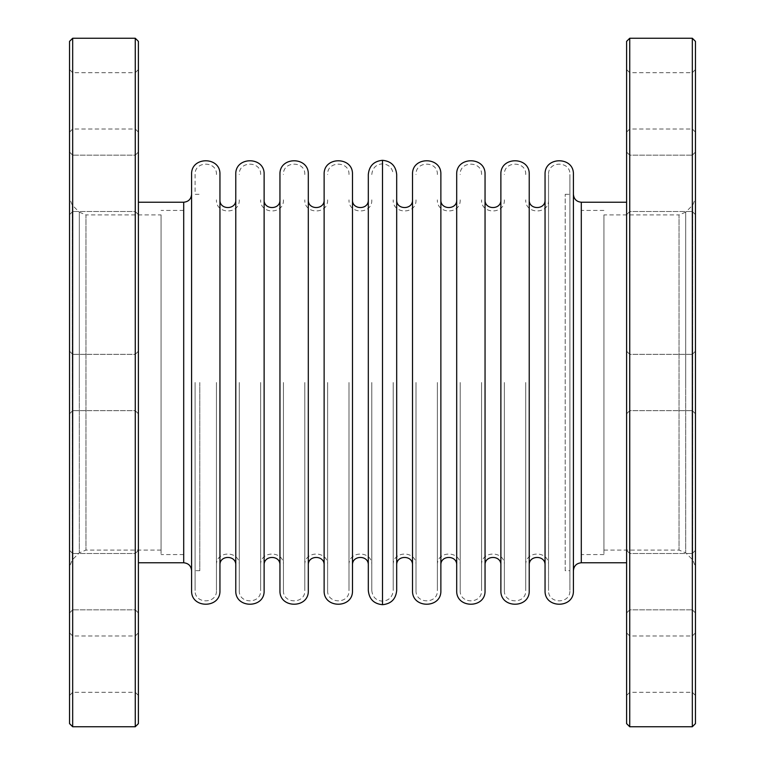 <?xml version="1.0" encoding="UTF-8"?>
<svg xmlns="http://www.w3.org/2000/svg" width="765" height="765" viewBox="0 0 765 765"><rect width="100%" height="100%" fill="white"/><g stroke="black" fill="none" stroke-linecap="round" stroke-linejoin="round"><path stroke-width="0.57" stroke-dasharray="3.83 2.87" d="M695.452 41.377L695.452 723.623M695.452 100.837L695.452 132.135L695.452 100.837M695.452 581.668L695.452 550.37L695.452 581.668M695.452 183.332L695.452 214.63L695.452 183.332M695.452 382.5L695.452 198.508L695.452 382.5M695.452 664.163L695.452 632.865L695.452 664.163M695.452 629.738L695.452 135.262L695.452 629.738M692.325 726.75L692.325 38.25M629.738 38.25L629.738 726.75M626.602 723.623L626.602 41.377M626.602 382.5L626.602 202.228L626.602 382.5M626.602 183.332L626.602 214.63L626.602 183.332M626.602 100.837L626.602 132.135L626.602 100.837M626.602 581.668L626.602 550.37L626.602 581.668M626.602 664.163L626.602 632.865L626.602 664.163M573.396 382.5L573.406 590.465L573.406 382.5M545.053 174.535L545.053 590.465M545.053 382.5L545.053 565.125L545.053 382.5M529.227 174.535L529.227 590.465M500.874 174.535L500.874 590.465M500.874 382.5L500.874 565.125L500.874 382.5M485.048 174.535L485.048 590.465M456.695 174.535L456.695 590.465M456.695 382.5L456.695 565.125L456.695 382.5M440.87 174.535L440.87 590.465M412.517 174.535L412.517 590.465M412.517 382.5L412.517 565.125L412.517 382.5M396.691 174.535L396.691 590.465M368.309 174.535L368.309 590.465M368.309 382.5L368.309 565.125L368.309 382.5M352.483 174.535L352.483 590.465M324.13 174.535L324.13 590.465M324.13 382.5L324.13 565.125L324.13 382.5M308.305 174.535L308.305 590.465M279.952 174.535L279.952 590.465M279.952 382.5L279.952 565.125L279.952 382.5M264.126 174.535L264.126 590.465M235.773 174.535L235.773 590.465M235.773 382.5L235.773 565.125L235.773 382.5M219.947 174.535L219.947 590.465M191.594 194.473L191.594 570.527M138.398 723.623L138.398 41.377M138.398 183.332L138.398 214.63L138.398 183.332M138.398 100.837L138.398 132.135L138.398 100.837M138.398 581.668L138.398 550.37L138.398 581.668M138.398 664.163L138.398 632.865L138.398 664.163M135.262 38.25L135.262 726.75M72.675 726.75L72.675 38.25M69.548 41.377L69.548 723.623M69.548 382.5L69.548 141.468L69.548 382.5M69.548 581.668L69.548 550.37L69.548 581.668M69.548 664.163L69.548 632.865L69.548 664.163M69.548 183.332L69.548 214.63L69.548 183.332M69.548 100.837L69.548 132.135L69.548 100.837M135.262 183.332L135.262 211.503L135.262 183.332M72.675 183.332L72.675 211.503L72.675 183.332M135.262 100.837L135.262 129.008L135.262 100.837M72.675 100.837L72.675 129.008L72.675 100.837M135.262 382.5L135.262 354.338L135.262 382.5M72.675 382.5L72.675 354.338L72.675 382.5M135.262 581.668L135.262 553.497L135.262 581.668M72.675 581.668L72.675 553.497L72.675 581.668M135.262 664.163L135.262 635.992L135.262 664.163M72.675 664.163L72.675 635.992L72.675 664.163M629.738 183.332L629.738 211.503L629.738 183.332M692.325 183.332L692.325 211.503L692.325 183.332M629.738 100.837L629.738 129.008L629.738 100.837M692.325 100.837L692.325 129.008L692.325 100.837M629.738 382.5L629.738 354.338L629.738 382.5M692.325 382.5L692.325 410.662L692.325 382.5M629.738 581.668L629.738 553.497L629.738 581.668M692.325 581.668L692.325 553.497L692.325 581.668M629.738 664.163L629.738 635.992L629.738 664.163M692.325 664.163L692.325 635.992L692.325 664.163M161.071 214.917L161.071 550.083L161.071 214.917L85.957 214.917L85.957 550.083L85.957 214.917L79.311 212.163L79.311 382.5L79.311 212.163L72.293 205.144L72.293 559.856L72.293 205.144L69.548 198.508M161.071 382.5L161.071 554.577L161.071 382.5M183.705 202.228L183.705 562.772M603.929 214.917L603.929 550.083L603.929 214.917L679.043 214.917L679.043 550.083L679.043 214.917L685.689 212.163L685.689 382.5L685.689 212.163L692.707 205.144L692.707 559.856L692.707 205.144L695.452 198.508M603.929 382.5L603.929 554.577L603.929 382.5M581.295 202.228L581.295 562.772M565.211 570.719L565.211 194.281L565.211 570.719L569.906 570.719L569.906 194.281L569.906 590.465L569.906 174.535L569.906 590.465C570.623 604.283 547.826 604.283 548.543 590.465L548.543 382.5L548.543 590.465M548.543 382.5L548.543 174.535L548.543 382.5M525.737 382.5L525.737 590.465L525.737 382.5M504.365 382.5L504.365 590.465L504.365 382.5M481.558 382.5L481.558 590.465L481.558 382.5M460.186 382.5L460.186 590.465L460.186 382.5M437.379 382.5L437.379 590.465L437.379 382.5M416.007 382.5L416.007 590.465L416.007 382.5M393.2 382.5L393.2 590.465L393.2 382.5M371.8 382.5L371.8 590.465L371.8 382.5M348.993 382.5L348.993 590.465L348.993 382.5M327.621 382.5L327.621 590.465L327.621 382.5M304.814 382.5L304.814 590.465L304.814 382.5M283.442 382.5L283.442 590.465L283.442 382.5M260.636 382.5L260.636 590.465L260.636 382.5M239.263 382.5L239.263 590.465L239.263 382.5M216.457 382.5L216.457 590.465L216.457 382.5M195.094 382.5L195.094 590.465L195.094 382.5M199.789 382.5L199.789 570.719L199.789 382.5M382.5 160.306L382.5 604.694M79.311 382.5L79.311 552.837L79.311 382.5M685.689 382.5L685.689 552.837L685.689 382.5M569.906 382.5L569.906 174.535L569.906 382.5M382.5 382.5L382.5 601.194L382.5 382.5M573.406 194.473L573.406 174.535M573.406 570.527L573.406 590.465M135.262 211.503L138.398 214.63L135.262 211.503L72.675 211.503L135.262 211.503M135.262 155.171L138.398 152.044L135.262 155.171L72.675 155.171L135.262 155.171M69.548 132.135L72.675 129.008L135.262 129.008L138.398 132.135M69.548 69.548L72.675 72.675L135.262 72.675L138.398 69.548M135.262 410.662L138.398 413.798L135.262 410.662L72.675 410.662L135.262 410.662M135.262 354.338L138.398 351.202L135.262 354.338L72.675 354.338L135.262 354.338M135.262 609.829L138.398 612.956L135.262 609.829L72.675 609.829L135.262 609.829M135.262 553.497L138.398 550.37L135.262 553.497L72.675 553.497L135.262 553.497M69.548 695.452L72.675 692.325L135.262 692.325L138.398 695.452M69.548 632.865L72.675 635.992L135.262 635.992L138.398 632.865M72.675 553.497L69.548 550.37L72.675 553.497M72.675 609.829L69.548 612.956L72.675 609.829M72.675 354.338L69.548 351.202L72.675 354.338M72.675 410.662L69.548 413.798L72.675 410.662M72.675 155.171L69.548 152.044L72.675 155.171M72.675 211.503L69.548 214.63L72.675 211.503M629.738 155.171L626.602 152.044L629.738 155.171L692.325 155.171L629.738 155.171M629.738 211.503L626.602 214.63L629.738 211.503L692.325 211.503L629.738 211.503M695.452 69.548L692.325 72.675L629.738 72.675L626.602 69.548M695.452 132.135L692.325 129.008L629.738 129.008L626.602 132.135M629.738 354.338L626.602 351.202L629.738 354.338L692.325 354.338L629.738 354.338M629.738 410.662L626.602 413.798L629.738 410.662L692.325 410.662L629.738 410.662M629.738 553.497L626.602 550.37L629.738 553.497L692.325 553.497L629.738 553.497M629.738 609.829L626.602 612.956L629.738 609.829L692.325 609.829L629.738 609.829M695.452 632.865L692.325 635.992L629.738 635.992L626.602 632.865M695.452 695.452L692.325 692.325L629.738 692.325L626.602 695.452M692.325 609.829L695.452 612.956L692.325 609.829M692.325 553.497L695.452 550.37L692.325 553.497M692.325 410.662L695.452 413.798L692.325 410.662M692.325 354.338L695.452 351.202L692.325 354.338M692.325 211.503L695.452 214.63L692.325 211.503M692.325 155.171L695.452 152.044L692.325 155.171M161.071 550.083L85.957 550.083L79.311 552.837L72.293 559.856L69.548 566.492M183.705 210.423L161.071 210.423M183.705 554.577L161.071 554.577M603.929 550.083L679.043 550.083L685.689 552.837L692.707 559.856L695.452 566.492M603.929 210.423L581.295 210.423M603.929 554.577L581.295 554.577M565.211 194.281L569.906 194.281L569.906 174.535C570.623 160.717 547.826 160.717 548.543 174.535M525.737 565.125C524.972 550.379 549.299 550.379 548.543 565.125M548.543 199.875C549.299 214.621 524.972 214.621 525.737 199.875M504.365 590.465C503.657 604.283 526.444 604.283 525.737 590.465M525.737 174.535C526.444 160.717 503.657 160.717 504.365 174.535M481.558 565.125C480.803 550.379 505.12 550.379 504.365 565.125M504.365 199.875C505.12 214.621 480.803 214.621 481.558 199.875M460.186 590.465C459.478 604.283 482.266 604.283 481.558 590.465M481.558 174.535C482.266 160.717 459.478 160.717 460.186 174.535M437.379 565.125C436.624 550.379 460.941 550.379 460.186 565.125M460.186 199.875C460.941 214.621 436.624 214.621 437.379 199.875M416.007 590.465C415.299 604.283 438.096 604.283 437.379 590.465M437.379 174.535C438.096 160.717 415.299 160.717 416.007 174.535M393.2 565.125C392.445 550.379 416.772 550.379 416.007 565.125M416.007 199.875C416.772 214.621 392.445 214.621 393.2 199.875M371.8 590.465C372.412 596.968 375.978 600.544 382.5 601.194C389.022 600.544 392.588 596.968 393.2 590.465M371.8 174.535C372.412 168.032 375.978 164.456 382.5 163.806C389.022 164.456 392.588 168.032 393.2 174.535M348.993 565.125C348.228 550.379 372.555 550.379 371.8 565.125M371.8 199.875C372.555 214.621 348.228 214.621 348.993 199.875M327.621 590.465C326.904 604.283 349.701 604.283 348.993 590.465M348.993 174.535C349.701 160.717 326.904 160.717 327.621 174.535M304.814 565.125C304.059 550.379 328.376 550.379 327.621 565.125M327.621 199.875C328.376 214.621 304.059 214.621 304.814 199.875M283.442 590.465C282.734 604.283 305.522 604.283 304.814 590.465M304.814 174.535C305.522 160.717 282.734 160.717 283.442 174.535M260.636 565.125C259.88 550.379 284.197 550.379 283.442 565.125M283.442 199.875C284.197 214.621 259.88 214.621 260.636 199.875M239.263 590.465C238.556 604.283 261.343 604.283 260.636 590.465M260.636 174.535C261.343 160.717 238.556 160.717 239.263 174.535M216.457 565.125C215.701 550.379 240.028 550.379 239.263 565.125M239.263 199.875C240.028 214.621 215.701 214.621 216.457 199.875M199.789 570.719L195.094 570.719L195.094 590.465C194.377 604.283 217.174 604.283 216.457 590.465M216.457 174.535C217.174 160.717 194.377 160.717 195.094 174.535L195.094 194.281L199.789 194.281"/><path stroke-width="1.15" d="M695.452 723.623L695.452 41.377L692.325 38.25L692.325 726.75L695.452 723.623M629.738 38.25L626.602 41.377L626.602 723.623L629.738 726.75L629.738 38.25L692.325 38.25M573.406 590.465L573.406 174.535C574.333 156.194 544.125 156.194 545.053 174.535L545.053 590.465C544.125 608.806 574.333 608.806 573.406 590.465L573.406 174.535M529.227 590.465L529.227 174.535C530.155 156.194 499.947 156.194 500.874 174.535L500.874 590.465C499.947 608.806 530.155 608.806 529.227 590.465M485.048 590.465L485.048 174.535C485.976 156.194 455.768 156.194 456.695 174.535L456.695 590.465C455.768 608.806 485.976 608.806 485.048 590.465M440.87 590.465L440.87 174.535C441.797 156.194 411.589 156.194 412.517 174.535L412.517 590.465C411.589 608.806 441.797 608.806 440.87 590.465M382.5 604.694C391.145 603.843 395.868 599.1 396.691 590.465L396.691 174.535C395.868 165.9 391.145 161.157 382.5 160.306C373.856 161.157 369.132 165.9 368.309 174.535L368.309 590.465C369.132 599.1 373.856 603.843 382.5 604.694L382.5 160.306M352.483 590.465L352.483 174.535C353.411 156.194 323.203 156.194 324.13 174.535L324.13 590.465C323.203 608.806 353.411 608.806 352.483 590.465M308.305 590.465L308.305 174.535C309.232 156.194 279.024 156.194 279.952 174.535L279.952 590.465C279.024 608.806 309.232 608.806 308.305 590.465M264.126 590.465L264.126 174.535C265.053 156.194 234.845 156.194 235.773 174.535L235.773 590.465C234.845 608.806 265.053 608.806 264.126 590.465M219.947 590.465L219.947 174.535C220.875 156.194 190.667 156.194 191.594 174.535L191.594 590.465C190.667 608.806 220.875 608.806 219.947 590.465M135.262 38.25L138.398 41.377L138.398 723.623L135.262 726.75L135.262 38.25L72.675 38.25L72.675 726.75L135.262 726.75M72.675 726.75L69.548 723.623L69.548 41.377L72.675 38.25M626.602 562.772L581.295 562.772L581.295 202.228C576.494 201.74 573.865 199.091 573.396 194.281M191.604 570.719C191.135 565.909 188.506 563.26 183.705 562.772L183.705 202.228C188.506 201.74 191.135 199.091 191.604 194.281M629.738 726.75L692.325 726.75M626.602 202.228L581.295 202.228M581.295 562.772C576.494 563.26 573.865 565.909 573.396 570.719M529.227 565.125C528.682 554.902 545.598 554.902 545.053 565.125M545.053 199.875C545.598 210.098 528.682 210.098 529.227 199.875M485.048 565.125C484.503 554.902 501.419 554.902 500.874 565.125M500.874 199.875C501.419 210.098 484.503 210.098 485.048 199.875M440.87 565.125C440.324 554.902 457.241 554.902 456.695 565.125M456.695 199.875C457.241 210.098 440.324 210.098 440.87 199.875M396.691 565.125C396.146 554.902 413.062 554.902 412.517 565.125M412.517 199.875C413.062 210.098 396.146 210.098 396.691 199.875M352.483 565.125C351.938 554.902 368.854 554.902 368.309 565.125M368.309 199.875C368.854 210.098 351.938 210.098 352.483 199.875M308.305 565.125C307.76 554.902 324.676 554.902 324.13 565.125M324.13 199.875C324.676 210.098 307.76 210.098 308.305 199.875M264.126 565.125C263.581 554.902 280.497 554.902 279.952 565.125M279.952 199.875C280.497 210.098 263.581 210.098 264.126 199.875M219.947 565.125C219.402 554.902 236.318 554.902 235.773 565.125M235.773 199.875C236.318 210.098 219.402 210.098 219.947 199.875M183.705 202.228L138.398 202.228M183.705 562.772L138.398 562.772"/></g></svg>
